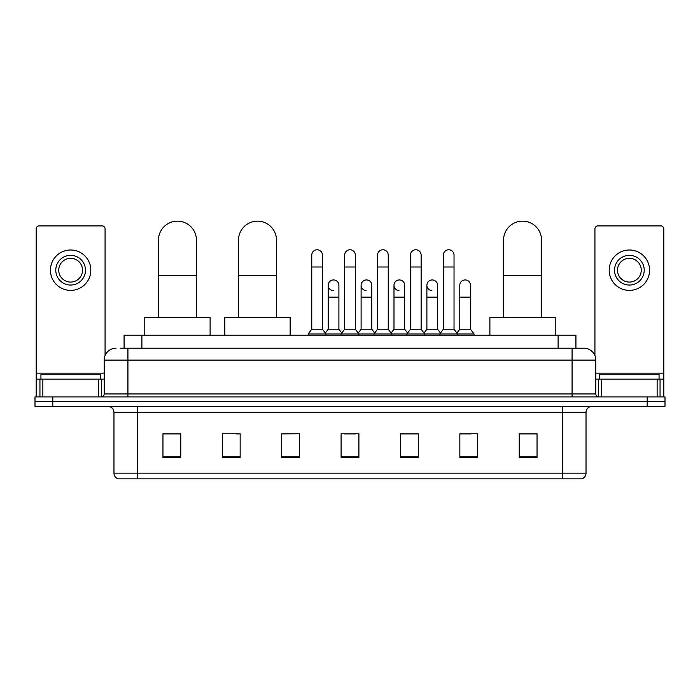<?xml version="1.0" encoding="UTF-8"?>
<svg xmlns="http://www.w3.org/2000/svg" width="700" height="700" viewBox="0 0 700 700"><rect width="100%" height="100%" fill="white"/><g stroke="black" fill="none" stroke-linecap="round" stroke-linejoin="round"><path stroke-width="1.05" d="M124.075 348.215L124.075 335.151L575.925 335.151L575.925 348.215M120.479 348.215L583.949 348.215A11.874 11.874 0 0 1 595.822 360.098L595.822 393.942C595.98 395.727 596.977 396.716 598.798 396.909M120.207 348.215L127.925 348.215L127.925 360.098L104.178 360.098L104.178 393.942A2.966 2.966 0 0 1 101.203 396.909M116.051 348.215A11.874 11.874 0 0 0 104.178 360.098M52.815 396.909L35 396.909L35 401.66L52.815 401.66L35 401.66L35 406.411L52.815 406.411L52.815 401.66L647.185 401.66L52.815 401.66L52.815 396.909L647.185 396.909L647.185 401.66L665 401.66L647.185 401.66L647.185 406.411L52.815 406.411M647.185 406.411L665 406.411L665 396.909L647.185 396.909M595.822 360.098L572.075 360.098L572.075 348.215L583.949 348.215M586.031 473.148C585.865 475.991 584.439 477.899 581.753 478.852L562.275 478.852L562.275 473.148L586.031 473.148L586.031 412.344A5.941 5.941 0 0 1 591.964 406.411M562.275 478.852L118.247 478.852A5.941 5.941 0 0 1 113.969 473.148L113.969 412.344C113.619 408.739 111.641 406.761 108.036 406.411M537.04 457.529L537.04 433.781L519.225 433.781L519.225 457.529L537.04 457.529M477.662 457.529L477.662 433.781L459.847 433.781L459.847 457.529L477.662 457.529M418.285 457.529L418.285 433.781L400.47 433.781L400.47 457.529L418.285 457.529M180.775 457.529L180.775 433.781L162.96 433.781L162.96 457.529L180.775 457.529M240.152 457.529L240.152 433.781L222.338 433.781L222.338 457.529L240.152 457.529M299.53 457.529L299.53 433.781L281.715 433.781L281.715 457.529L299.53 457.529M358.908 457.529L358.908 433.781L341.092 433.781L341.092 457.529L358.908 457.529M459.847 433.904L471.074 433.904M299.53 433.781L281.715 433.904L299.53 433.781M236.11 433.904L240.152 433.904M409.85 433.904L405.283 433.904M344.059 433.904L355.941 433.904M180.775 433.904L162.96 433.904M418.285 433.904L400.47 433.904M537.04 433.904L519.225 433.904M100.319 379.094L100.319 374.342L40.941 374.342L40.941 379.094M98.385 396.909L98.385 379.094L42.866 379.094L42.866 396.909M105.07 355.582L105.07 228.865A2.966 2.966 0 0 0 102.095 225.899L39.156 225.899A2.966 2.966 0 0 0 36.19 228.865L36.19 379.094L42.866 379.094M98.385 379.094L104.178 379.094M36.19 396.909L36.19 379.094M70.63 255.351A14.849 14.849 0 0 0 55.781 270.2A14.849 14.849 0 0 0 70.63 285.04A14.849 14.849 0 0 0 85.47 270.2A14.849 14.849 0 0 0 70.63 255.351M70.63 258.317A11.874 11.874 0 0 0 58.748 270.2A11.874 11.874 0 0 0 70.63 282.074A11.874 11.874 0 0 0 82.504 270.2A11.874 11.874 0 0 0 70.63 258.317M70.63 290.386A20.186 20.186 0 0 0 90.816 270.2A20.186 20.186 0 0 0 70.63 250.005A20.186 20.186 0 0 0 50.435 270.2A20.186 20.186 0 0 0 70.63 290.386M158.445 317.345L158.445 240.152A19.005 19.005 0 0 1 177.45 221.148A19.005 19.005 0 0 1 196.446 240.152A19.005 19.005 0 0 0 177.45 221.148M196.446 317.345L196.446 240.152M210.105 335.151L210.105 317.345L144.786 317.345L144.786 335.151M238.49 317.345L238.49 240.152A19.005 19.005 0 0 1 257.486 221.148A19.005 19.005 0 0 1 276.491 240.152A19.005 19.005 0 0 0 257.486 221.148M276.491 317.345L276.491 240.152M290.15 335.151L290.15 317.345L224.831 317.345L224.831 335.151M503.554 317.345L503.554 240.152A19.005 19.005 0 0 1 522.55 221.148A19.005 19.005 0 0 1 541.555 240.152A19.005 19.005 0 0 0 522.55 221.148M541.555 317.345L541.555 240.152M555.214 335.151L555.214 317.345L489.895 317.345L489.895 335.151M311.762 266.989L322.446 266.989L322.446 329.219L311.762 329.219L311.762 255.115A5.346 5.346 0 0 1 317.441 249.777A5.346 5.346 0 0 1 322.446 255.115A5.346 5.346 0 0 0 317.441 249.777M311.762 329.219L308.201 333.97L308.201 335.151M322.446 329.219L326.007 333.97L308.201 333.97M344.654 329.219L344.654 266.989L355.346 266.989L355.346 329.219L344.654 329.219L341.092 333.97L326.007 333.97L326.007 335.151M344.654 266.989L344.654 255.115A5.346 5.346 0 0 1 350.332 249.777A5.346 5.346 0 0 1 355.346 255.115A5.346 5.346 0 0 0 350.332 249.777M355.346 329.219L358.908 333.97L341.092 333.97L341.092 335.151M377.554 329.219L377.554 266.989L388.238 266.989L388.238 329.219L377.554 329.219L373.993 333.97L358.908 333.97L358.908 335.151M377.554 266.989L377.554 255.115A5.346 5.346 0 0 1 383.233 249.777A5.346 5.346 0 0 1 388.238 255.115A5.346 5.346 0 0 0 383.233 249.777M388.238 329.219L391.799 333.97L373.993 333.97L373.993 335.151M410.445 329.219L410.445 266.989L421.137 266.989L421.137 329.219L410.445 329.219L406.884 333.97L391.799 333.97L391.799 335.151M410.445 266.989L410.445 255.115A5.346 5.346 0 0 1 416.124 249.777A5.346 5.346 0 0 1 421.137 255.115A5.346 5.346 0 0 0 416.124 249.777M421.137 329.219L424.699 333.97L406.884 333.97L406.884 335.151M443.345 329.219L443.345 266.989L454.029 266.989L454.029 329.219L443.345 329.219L439.784 333.97L424.699 333.97L424.699 335.151M443.345 266.989L443.345 255.115A5.346 5.346 0 0 1 449.024 249.777A5.346 5.346 0 0 1 454.029 255.115A5.346 5.346 0 0 0 449.024 249.777M454.029 329.219L457.59 333.97L439.784 333.97L439.784 335.151M470.479 329.219L470.479 297.15L459.786 297.15L459.786 329.219L470.479 329.219L474.04 333.97L457.59 333.97L457.59 335.151M333.217 290.614A5.346 5.346 0 0 1 328.213 285.276A5.346 5.346 0 0 1 333.891 279.947A5.346 5.346 0 0 1 338.896 285.276L338.896 297.15L328.213 297.15L328.213 285.276M338.896 297.15L338.896 329.219L328.213 329.219L328.213 297.15M328.213 329.219L325.325 333.06M338.896 329.219L341.775 333.06M366.109 290.614A5.346 5.346 0 0 1 361.104 285.276A5.346 5.346 0 0 1 366.783 279.947A5.346 5.346 0 0 1 371.787 285.276L371.787 297.15L361.104 297.15L361.104 285.276M371.787 297.15L371.787 329.219L361.104 329.219L361.104 297.15M361.104 329.219L358.225 333.06M371.787 329.219L374.675 333.06M399.009 290.614A5.346 5.346 0 0 1 393.995 285.276A5.346 5.346 0 0 1 399.683 279.947A5.346 5.346 0 0 1 404.688 285.276L404.688 297.15L393.995 297.15L393.995 285.276M404.688 297.15L404.688 329.219L393.995 329.219L393.995 297.15M393.995 329.219L391.116 333.06M404.688 329.219L407.566 333.06M431.9 290.614A5.346 5.346 0 0 1 426.895 285.276A5.346 5.346 0 0 1 432.574 279.947A5.346 5.346 0 0 1 437.579 285.276L437.579 297.15L426.895 297.15L426.895 285.276M437.579 297.15L437.579 329.219L426.895 329.219L426.895 297.15M426.895 329.219L424.016 333.06M437.579 329.219L440.466 333.06M459.786 297.15L459.786 285.276A5.346 5.346 0 0 1 465.474 279.947A5.346 5.346 0 0 1 470.479 285.276L470.479 297.15M459.786 329.219L456.907 333.06M474.04 333.97L474.04 335.151M657.134 396.909L657.134 379.094L601.615 379.094L601.615 396.909M663.81 396.909L663.81 379.094L663.81 396.909M657.134 379.094L663.81 379.094L663.81 228.865A2.966 2.966 0 0 0 660.844 225.899L597.905 225.899A2.966 2.966 0 0 0 594.93 228.865L594.93 355.582M595.822 379.094L601.615 379.094M629.37 255.351A14.849 14.849 0 0 0 614.53 270.2A14.849 14.849 0 0 0 629.37 285.04A14.849 14.849 0 0 0 644.219 270.2A14.849 14.849 0 0 0 629.37 255.351M629.37 258.317A11.874 11.874 0 0 0 617.496 270.2A11.874 11.874 0 0 0 629.37 282.074A11.874 11.874 0 0 0 641.253 270.2A11.874 11.874 0 0 0 629.37 258.317M629.37 290.386A20.186 20.186 0 0 0 649.565 270.2A20.186 20.186 0 0 0 629.37 250.005A20.186 20.186 0 0 0 609.184 270.2A20.186 20.186 0 0 0 629.37 290.386M659.059 379.094L659.059 374.342L599.681 374.342L599.681 379.094M141.89 348.215L141.89 335.151M558.11 348.215L558.11 335.151M127.925 396.909L127.925 393.942L595.822 393.942M104.178 393.942L127.925 393.942L127.925 360.098L572.075 360.098L572.075 396.909M562.275 406.411L562.275 412.344L113.969 412.344M586.031 412.344L562.275 412.344L562.275 473.148L137.725 473.148L137.725 478.852M113.969 473.148L137.725 473.148L137.725 406.411M358.908 456.706L341.092 456.706M299.53 456.706L281.715 456.706M240.152 456.706L222.338 456.706M180.775 456.706L162.96 456.706M418.285 456.706L400.47 456.706M477.662 456.706L459.847 456.706M537.04 456.706L519.225 456.706M104.178 373.161L36.19 373.161M101.308 379.094L101.308 396.909M36.234 379.094L36.234 396.909M39.944 396.909L39.944 379.094M158.445 275.774L196.446 275.774M238.49 275.774L276.491 275.774M503.554 275.774L541.555 275.774M663.81 373.161L595.822 373.161M663.766 396.909L663.766 379.094M660.056 379.094L660.056 396.909M598.692 396.909L598.692 379.094M322.446 266.989L322.446 255.115M355.346 266.989L355.346 255.115M388.238 266.989L388.238 255.115M421.137 266.989L421.137 255.115M454.029 266.989L454.029 255.115"/></g></svg>
